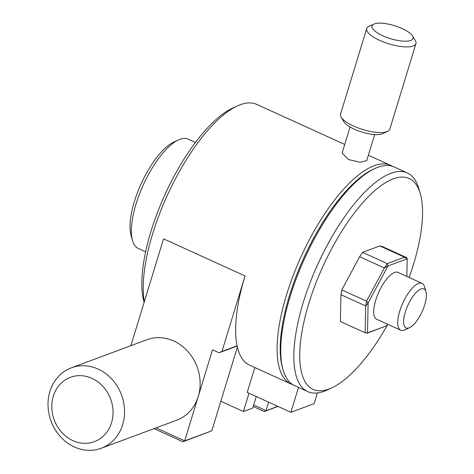 <?xml version="1.0" encoding="UTF-8"?>
<svg xmlns="http://www.w3.org/2000/svg" width="474" height="474" viewBox="0 0 474 474"><rect width="100%" height="100%" fill="white"/><g stroke="black" fill="none" stroke-linecap="round" stroke-linejoin="round"><path stroke-width="0.71" d="M409.589 327.682L404.861 329.874A25.744 9.344 -65.5 0 1 400.708 330.218A25.744 9.344 -65.5 0 1 399.748 311.104A25.744 9.344 -65.5 0 1 422.038 283.351A25.744 9.344 -65.5 0 1 424.508 286.711L425.96 291.717A21.454 7.785 114.5 0 0 416.587 292.049A21.454 7.785 114.5 0 0 405.323 312.04A21.454 7.785 114.5 0 0 409.589 327.682A21.454 7.785 114.5 0 0 424.698 304.841A21.454 7.785 114.5 0 0 425.96 291.717M422.038 283.351L398.024 272.42A25.744 9.344 114.5 0 0 375.734 300.172A25.744 9.344 114.5 0 0 376.694 319.286L400.708 330.218M409.145 277.486A115.852 42.056 114.5 0 0 413.47 264.474A115.852 42.056 114.5 0 0 420.272 193.605A115.852 42.056 114.5 0 0 369.655 195.418A115.852 42.056 114.5 0 0 308.847 303.378A115.852 42.056 114.5 0 0 331.871 387.821A115.852 42.056 114.5 0 0 387.815 324.346M331.871 387.821L327.143 390.013A120.141 43.614 -65.5 0 1 307.745 391.613A120.141 43.614 -65.5 0 1 303.271 302.442A120.141 43.614 -65.5 0 1 407.29 172.927A120.141 43.614 -65.5 0 1 418.826 188.605L420.272 193.605M283.114 369.975L282.534 367.972A118.423 42.992 -65.5 0 1 289.49 295.527A118.423 42.992 -65.5 0 1 372.902 169.443L374.792 168.566A120.141 43.614 114.5 0 0 290.171 296.481A120.141 43.614 114.5 0 0 283.114 369.975A120.141 43.614 114.5 0 0 294.644 385.652L307.745 391.613M407.29 172.927L394.19 166.961A120.141 43.614 114.5 0 0 374.792 168.566M382.838 35.787A21.454 6.796 17 0 0 405.205 41.214A21.454 6.796 17 0 0 412.528 35.929A21.454 6.796 17 0 0 402.213 28.582A21.454 6.796 17 0 0 373.85 24.103A21.454 6.796 17 0 0 382.838 35.787M412.528 35.929L415.337 40.568A25.744 8.153 -163 0 1 415.953 43.608A25.744 8.153 -163 0 1 379.71 40.403A25.744 8.153 -163 0 1 366.716 28.553A25.744 8.153 -163 0 1 368.926 26.378L373.85 24.103M387.566 131.399L382.642 133.674A21.454 6.796 -163 0 1 354.279 129.195A21.454 6.796 -163 0 1 343.964 121.854L341.156 117.208A25.744 8.153 17 0 0 353.533 126.025A25.744 8.153 17 0 0 387.566 131.399A25.744 8.153 17 0 0 389.776 129.23L415.953 43.608M374.691 134.557L366.728 160.585L360.234 162.256L348.443 159.519L342.11 153.061L350.067 127.032M292.879 384.71A120.141 43.614 -65.5 0 1 291.006 383.999A120.141 43.614 -65.5 0 1 286.533 294.822A120.141 43.614 -65.5 0 1 390.552 165.308A120.141 43.614 -65.5 0 1 392.318 166.25M72.895 440.619A34.324 30.081 -110.4 0 0 111.526 422.731A34.324 30.081 -110.4 0 0 91.932 378.347A34.324 30.081 -110.4 0 0 53.307 396.234A34.324 30.081 -110.4 0 0 72.895 440.619M98.189 369.122A42.909 37.6 69.6 0 1 124.538 409.892A42.909 37.6 69.6 0 1 101.246 448.262A42.909 37.6 69.6 0 1 74.394 446.964A42.909 37.6 69.6 0 1 48.04 406.194A42.909 37.6 69.6 0 1 71.337 367.824A42.909 37.6 69.6 0 1 98.189 369.122M101.246 448.262L176.808 420.165A42.909 37.6 -110.4 0 0 198.239 396.513A42.909 37.6 -110.4 0 0 173.751 341.025A42.909 37.6 -110.4 0 0 146.899 339.728L71.337 367.824M144.12 302.365L144.12 302.365A115.852 42.056 -65.5 0 1 150.922 231.496A115.852 42.056 -65.5 0 1 232.527 108.149L237.249 105.957A120.141 43.614 114.5 0 0 152.628 233.872A120.141 43.614 114.5 0 0 144.297 301.79M132.56 240.656L131.108 235.655A55.778 20.252 -65.5 0 1 134.385 201.533A55.778 20.252 -65.5 0 1 173.674 142.141L178.396 139.954A60.068 21.81 114.5 0 0 136.085 203.909A60.068 21.81 114.5 0 0 132.56 240.656A60.068 21.81 114.5 0 0 138.325 248.494L145.619 251.818M237.148 346.067L219.071 352.786L221.968 351.447L245.052 275.939A120.141 43.614 114.5 0 0 237.095 345.819A120.141 43.614 114.5 0 0 249.525 365.116L291.006 383.999M344.74 144.457L256.647 104.357A120.141 43.614 114.5 0 0 237.249 105.957M221.968 351.447L237.095 345.819M156.088 427.868L184.676 440.879L211.801 430.795L182.94 441.786L154.032 428.632M219.071 352.786L212.518 349.806L184.676 440.879L182.94 441.786M278.013 406.437L264.314 411.533L253.199 406.473M253.655 404.98L266.05 410.62L268.634 402.171M264.314 411.533L277.693 406.295M195.395 142.473L188.095 139.155A60.068 21.81 114.5 0 0 178.396 139.954M245.052 275.939L163.542 238.837L130.877 345.688M237.385 347.11L211.801 430.795M317.402 392.946L314.132 403.652L290.882 412.297L247.215 392.419L254.828 367.528M290.882 412.297L298.49 387.406M249.004 393.236L243.411 411.521L252.713 408.067L256.238 396.531M220.831 401.247L243.411 411.521M366.716 28.553L340.539 114.175A25.744 8.153 17 0 0 341.156 117.208M340.954 294.704L340.403 321.496L365.152 332.76L365.697 305.967L340.954 294.704L341.825 289.922L366.568 301.186L384.361 267.982L359.612 256.718L341.825 289.922M359.612 256.718L362.574 252.352L387.317 263.615L404.559 257.204L379.816 245.941L362.574 252.352M379.816 245.941L381.908 246.362L406.651 257.625L404.559 257.204L407.207 258.804L387.969 265.955L368.114 303.005L367.504 332.902L386.743 325.745L387.554 324.228M386.743 325.745L367.243 333.175L365.152 332.76L367.504 332.902L367.243 333.175M406.846 276.437L407.207 258.804L406.651 257.625M387.317 263.615L384.361 267.982L387.969 265.955L387.317 263.615M366.568 301.186L365.697 305.967L368.114 303.005L366.568 301.186M390.552 165.308L368.375 155.211"/></g></svg>
